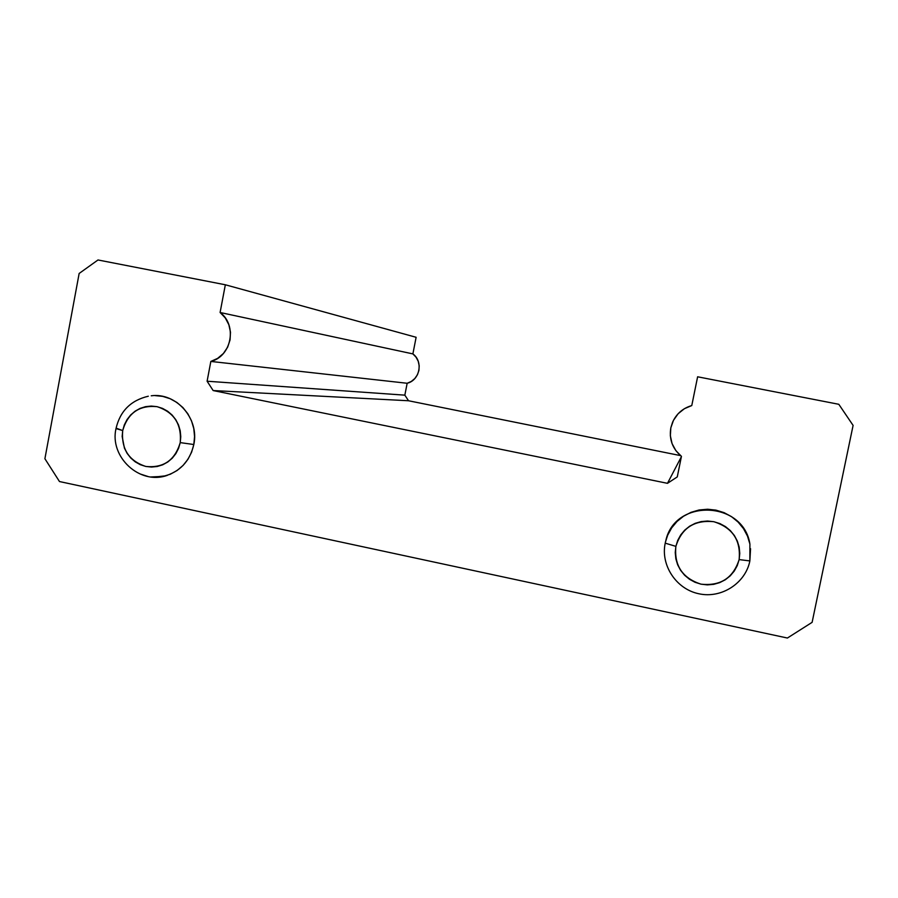 <?xml version="1.0" encoding="UTF-8"?>
<svg xmlns="http://www.w3.org/2000/svg" width="898" height="898" viewBox="0 0 898 898"><rect width="100%" height="100%" fill="white"/><g stroke="black" fill="none" stroke-linecap="round" stroke-linejoin="round"><path stroke-width="1.35" d="M151.1 476.961L163.582 476.367C179.746 472.034 189.826 461.426 193.822 444.521L180.229 442.613C174.964 460.281 163.481 468.217 145.79 466.444C128.852 460.876 121.151 448.91 122.7 430.569L116.796 428.402M750.56 548.712L749.864 560.913L739.133 559.6C733.206 578.043 720.51 586.237 701.035 584.171C682.435 578.155 674.05 565.549 675.88 546.366L665.216 543.155L675.88 546.366L675.24 552.573L675.846 558.792L677.653 564.786L680.605 570.331L684.59 575.214L689.451 579.244L694.996 582.263L701.035 584.171L707.321 584.879L713.618 584.362L719.691 582.634L725.281 579.771L730.209 575.865L734.25 571.072L737.269 565.583L739.133 559.6L739.772 553.37L739.177 547.118L737.348 541.09L734.373 535.522L730.355 530.628L725.461 526.598L719.882 523.579L713.82 521.704L707.523 521.031L701.226 521.581L695.175 523.343L689.597 526.228L684.714 530.146L680.706 534.939L677.721 540.405L675.88 546.366C681.694 527.99 694.345 519.774 713.82 521.704C732.532 527.654 740.973 540.282 739.133 559.6L749.864 560.924C745.654 582.914 721.666 598.876 698.835 593.758C675.925 589.077 660.479 564.853 665.216 543.167L665.62 541.359M670.828 427.83L672.523 422.352C676.351 413.843 682.772 408.242 691.774 405.559L684.366 408.713L678.113 413.754L673.489 420.298L670.828 427.83L670.346 435.788L672.063 443.59L675.857 450.616L681.447 456.352L677.272 476.905L667.483 483.326L213.152 390.551L207.101 381.223L210.839 361.434L217.642 358.369L223.4 353.486L227.643 347.167L230.068 339.893L230.483 332.204L228.844 324.706L225.297 317.959L220.1 312.493L225.342 284.778L97.994 259.971L79.147 273.463L44.9 458.732L59.481 481.541L787.4 638.029L812.118 622.336L853.1 425.405L838.799 404.291L697.623 376.79L691.774 405.559L697.623 376.79L838.799 404.291L853.1 425.405L812.118 622.336L787.4 638.029L59.481 481.541L44.9 458.732L79.147 273.463L97.994 259.971L225.342 284.778L416.122 337.289L412.889 353.902L416.055 357.191L418.21 361.243L419.198 365.744L418.939 370.358L417.447 374.724L414.842 378.507L411.329 381.437L407.164 383.266L404.841 395.154L408.534 400.755L680.527 455.612L408.534 400.755L213.152 390.551L207.101 381.223L210.839 361.434L407.164 383.266C419.837 380.281 423.508 361.524 412.889 353.902L220.1 312.493L225.342 284.778L416.122 337.289L412.889 353.902L220.1 312.493C237.521 325.143 231.572 356.439 210.839 361.434L407.164 383.266L404.841 395.154L207.101 381.223L404.841 395.154L408.534 400.755L213.152 390.551L667.483 483.326L677.272 476.905L681.447 456.352C672.512 448.82 668.976 439.313 670.828 427.83M852.786 424.934L839.45 405.234L852.786 424.934M155.062 395.603L162.706 396.377L170.092 398.701L176.917 402.472L182.911 407.569L187.839 413.776L191.51 420.859L193.777 428.548L194.563 436.54L193.822 444.521L191.6 452.199L187.974 459.248L183.091 465.422L177.131 470.473L170.339 474.211L162.976 476.49L155.32 477.231M147.665 476.4L140.312 474.032M665.452 542.044L667.674 535.197L671.659 527.867L677.013 521.469L683.546 516.227L691 512.343L699.093 509.985L707.523 509.233L715.953 510.131L724.069 512.646L731.544 516.664L738.1 522.064L743.477 528.608L747.473 536.061L749.897 544.031M681.369 456.734L667.483 483.326L681.369 456.734M165.861 475.794L153.457 477.175L165.861 475.794M749.852 560.868L749.909 544.076C743.364 500.792 675.128 498.177 665.867 540.405M167.387 475.323C139.661 485.504 109.309 456.779 116.01 428.571L122.7 430.569L122.162 436.507L124.429 448.147L127.146 453.411L130.794 458.036L135.228 461.841L140.29 464.681L145.79 466.444L151.504 467.05L157.217 466.5L162.718 464.794L167.78 461.999L172.225 458.227L175.873 453.613L178.579 448.338L180.229 442.613L180.779 436.653L180.195 430.681L178.5 424.945L175.761 419.658L172.09 415.022L167.623 411.217L162.527 408.399L157.015 406.659L151.291 406.076L145.577 406.659L140.088 408.399L135.048 411.217L130.637 414.999L127.022 419.613L124.339 424.866L122.7 430.569C127.875 412.968 139.313 404.998 157.015 406.659C174.044 412.171 181.789 424.148 180.229 442.613L193.822 444.521C199.513 418.749 176.367 392.37 151.246 395.794M148.305 396.22C130.805 400.362 120.04 411.149 116.01 428.571"/></g></svg>
